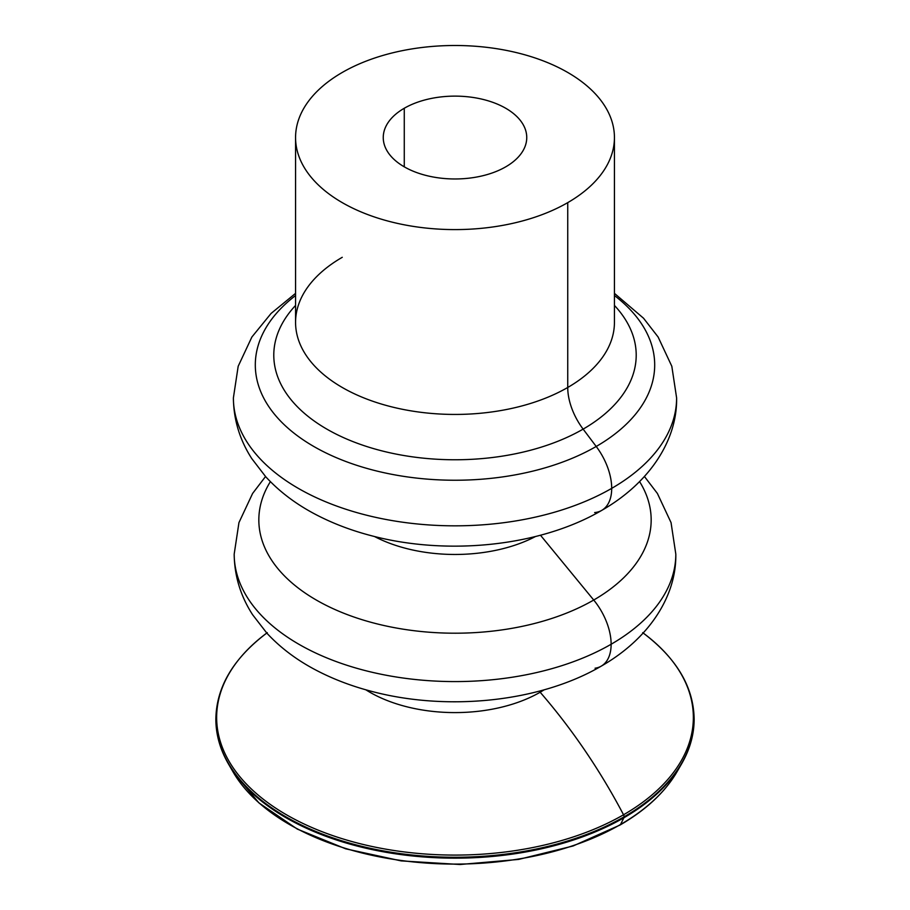 <?xml version="1.0" encoding="UTF-8"?>
<svg xmlns="http://www.w3.org/2000/svg" width="910" height="910" viewBox="0 0 910 910"><rect width="100%" height="100%" fill="white"/><g stroke="black" fill="none" stroke-linecap="round" stroke-linejoin="round"><path stroke-width="1.36" d="M539.277 691.134A11.295 6.518 -120 0 0 540.153 692.226A120.416 69.524 0 0 0 544.157 689.803A120.416 69.524 180 0 1 540.153 692.226A11.295 6.518 60 0 1 539.277 691.134M642.699 632.655C676.505 658.089 693.659 686.936 694.148 719.184A239.148 138.07 180 0 1 624.101 816.816A3.196 1.843 60 0 1 623.896 817.771A238.864 137.91 0 0 0 681.476 764.082A238.864 137.91 180 0 1 623.896 817.771A3.196 1.843 -120 0 0 624.101 816.816A239.148 138.07 180 0 1 363.488 846.744A239.148 138.07 180 0 1 215.852 719.184A239.148 138.07 0 0 0 363.488 846.744A239.148 138.07 0 0 0 624.101 816.816A3.196 1.843 -120 0 0 623.543 814.78A382.632 220.914 -120 0 0 540.153 692.226A120.416 69.524 180 0 1 365.843 689.803A120.416 69.524 0 0 0 540.153 692.226A382.632 220.914 60 0 1 623.543 814.78A238.352 137.615 180 0 1 297.308 820.661A238.352 137.615 180 0 1 266.767 633.053A238.352 137.615 0 0 0 297.308 820.661A238.352 137.615 0 0 0 623.543 814.78A3.196 1.843 60 0 1 624.101 816.816A239.148 138.07 0 0 0 694.148 719.184C694.114 734.563 689.894 749.533 681.476 764.082L676.949 771.896A234.075 135.146 180 0 1 620.518 824.505A234.075 135.146 180 0 1 233.051 771.896A234.075 135.146 180 0 1 230.901 767.994A234.075 135.146 0 0 0 233.051 771.896A234.075 135.146 0 0 0 620.518 824.505L623.896 817.771A238.864 137.91 180 0 1 228.524 764.082A238.864 137.91 0 0 0 623.896 817.771L620.518 824.505A234.075 135.146 0 0 0 676.949 771.896C665.051 792.178 646.089 809.889 620.063 825.017A3.185 1.843 -120 0 0 620.518 824.505A3.185 1.843 60 0 1 620.063 825.017L573.129 845.97L518.643 859.415L460.073 864.5L401.173 860.894L345.732 848.825L297.286 829.078L258.918 802.882L233.051 771.896L228.524 764.082C220.106 749.533 215.886 734.563 215.852 719.184C216.341 686.936 233.495 658.089 267.301 632.655M644.473 476.533L657.395 493.459L671.045 522.602L675.812 554.099C676.585 595.879 649.342 638.581 601.237 666.143A47.832 27.619 -120 0 0 611.133 644.246A220.811 127.48 0 0 0 675.812 554.099A220.811 127.48 180 0 1 611.133 644.246A47.832 27.619 60 0 1 601.237 666.143A47.832 27.619 60 0 1 595.083 668.213M614.432 293.361L643.541 318.227L658.123 337.018L671.819 366.275L676.608 397.897C677.415 439.564 650.275 482.55 601.737 510.385A48.105 27.778 -120 0 0 611.702 488.363A221.608 127.946 0 0 0 676.608 397.897A221.608 127.946 180 0 1 611.702 488.363A48.105 27.778 60 0 1 601.737 510.385A48.105 27.778 60 0 1 594.639 512.569M295.568 137.547A159.432 92.046 180 0 1 342.262 72.459A159.432 92.046 180 0 1 516.015 52.507A159.432 92.046 180 0 1 614.432 137.547A159.432 92.046 180 0 1 567.738 202.634L567.738 387.478L567.738 202.634A159.432 92.046 180 0 1 393.985 222.586A159.432 92.046 180 0 1 295.568 137.547L295.568 322.39A159.432 92.046 0 0 0 393.985 407.43A159.432 92.046 0 0 0 567.738 387.478A47.832 27.619 -120 0 0 583.128 429.122L596.209 446.469A199.7 115.297 0 0 0 614.432 295.522A199.7 115.297 180 0 1 596.209 446.469A199.7 115.297 180 0 1 323.949 451.94A199.7 115.297 180 0 1 295.568 295.522A199.7 115.297 0 0 0 323.949 451.94A199.7 115.297 0 0 0 596.209 446.469A48.105 27.778 60 0 1 611.702 488.363A221.608 127.946 180 0 1 370.199 516.095A221.608 127.946 180 0 1 233.392 397.897A221.608 127.946 0 0 0 370.199 516.095A221.608 127.946 0 0 0 611.702 488.363A48.105 27.778 -120 0 0 596.209 446.469L583.128 429.122A181.204 104.616 180 0 1 346.733 439.041A181.204 104.616 180 0 1 295.568 305.419A181.204 104.616 0 0 0 346.733 439.041A181.204 104.616 0 0 0 583.128 429.122A47.832 27.619 60 0 1 567.738 387.478A159.432 92.046 180 0 1 393.985 407.43A159.432 92.046 180 0 1 295.568 322.39A159.432 92.046 180 0 1 342.262 257.302M611.133 644.246A220.811 127.48 180 0 1 370.495 671.887A220.811 127.48 180 0 1 234.188 554.099A220.811 127.48 0 0 0 370.495 671.887A220.811 127.48 0 0 0 611.133 644.246A47.832 27.619 -120 0 0 593.718 600.031L540.483 535.228L593.718 600.031A196.173 113.261 180 0 1 349.94 615.592A196.173 113.261 180 0 1 270.384 481.652A196.173 113.261 0 0 0 349.94 615.592A196.173 113.261 0 0 0 593.718 600.031A47.832 27.619 60 0 1 611.133 644.246M374.533 536.525A119.722 69.126 0 0 0 535.467 536.525A119.722 69.126 180 0 1 374.533 536.525M404.267 166.837L404.267 108.256A71.742 41.416 0 0 0 383.258 137.547A71.742 41.416 0 0 0 427.541 175.812A71.742 41.416 0 0 0 505.733 166.837A71.742 41.416 0 0 0 526.742 137.547A71.742 41.416 0 0 0 482.459 99.281A71.742 41.416 0 0 0 404.267 108.256L404.267 166.837M639.616 481.652A196.173 113.261 180 0 1 593.718 600.031A196.173 113.261 0 0 0 639.616 481.652M643.234 633.053A238.352 137.615 180 0 1 623.543 814.78A238.352 137.615 0 0 0 643.234 633.053M567.738 387.478A159.432 92.046 0 0 0 614.432 322.39A159.432 92.046 180 0 1 567.738 387.478M583.128 429.122A181.204 104.616 0 0 0 614.432 305.419A181.204 104.616 180 0 1 583.128 429.122M342.262 72.459A159.432 92.046 0 0 0 342.262 202.634A159.432 92.046 0 0 0 567.738 202.634A159.432 92.046 0 0 0 567.738 72.459A159.432 92.046 0 0 0 342.262 72.459M505.733 166.837A71.742 41.416 180 0 1 404.267 166.837A71.742 41.416 180 0 1 404.267 108.256A71.742 41.416 180 0 1 505.733 108.256A71.742 41.416 180 0 1 505.733 166.837M295.568 293.361L271.112 313.415L251.877 337.018L238.181 366.275L233.392 397.897C233.62 419.681 239.739 439.905 251.763 458.583L265.8 476.829C279.37 491.571 295.83 504.026 315.167 514.207C332.298 523.239 350.976 530.393 371.212 535.672C447.299 555.896 539.971 546.512 601.737 510.385M265.527 476.533L252.605 493.459L238.955 522.602L234.188 554.099C234.416 575.882 240.558 596.107 252.627 614.762L266.869 633.155C280.416 647.761 296.831 660.114 316.111 670.192C332.946 679.019 351.294 686.038 371.155 691.247C447.037 711.529 539.596 702.202 601.237 666.143M614.432 137.547L614.432 322.39"/></g></svg>
